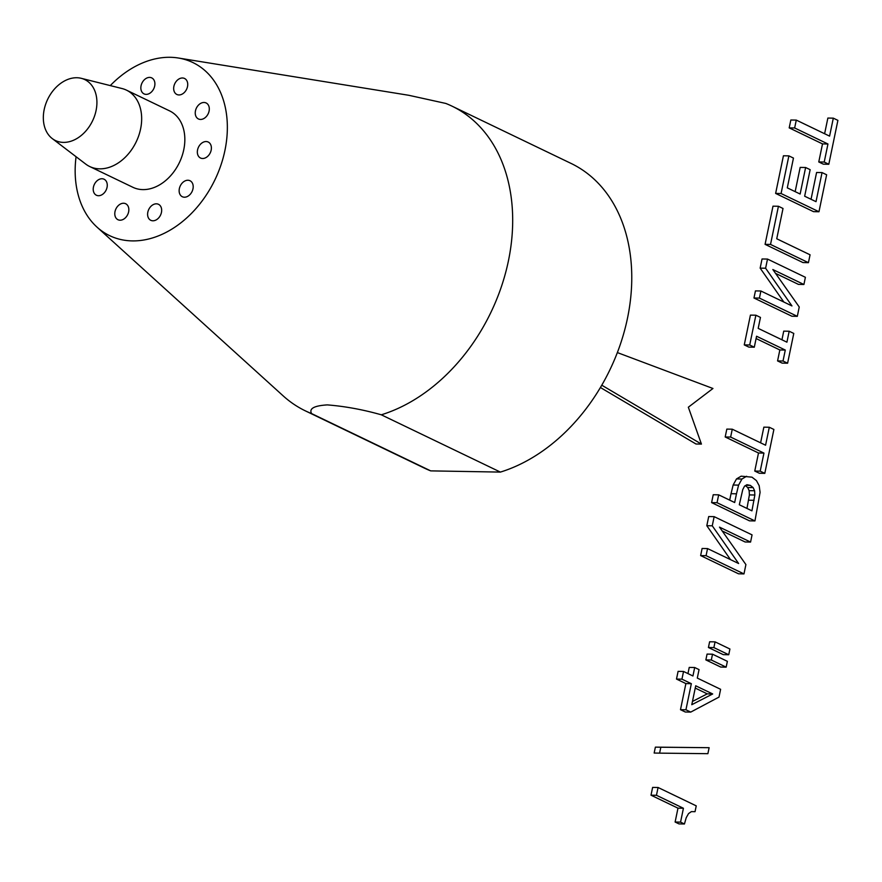 <?xml version="1.0" encoding="UTF-8"?>
<svg xmlns="http://www.w3.org/2000/svg" width="882" height="882" viewBox="0 0 882 882"><rect width="100%" height="100%" fill="white"/><g stroke="black" fill="none" stroke-linecap="round" stroke-linejoin="round"><path stroke-width="1.32" d="M76.073 156.72A96.039 70.692 -64.3 0 0 97.009 227.126L283.188 395.886A169.079 124.461 -64.3 0 0 305.404 410.88L424.485 468.166A169.079 124.461 -64.3 0 0 430.703 470.878L311.611 413.592C308.832 408.62 314.058 405.72 327.299 404.893C345.005 406.304 363.009 409.612 381.311 414.805A169.079 124.461 -64.3 0 0 411.53 401.431A169.079 124.461 -64.3 0 0 510.854 246.751A169.079 124.461 -64.3 0 0 452.003 106.149A169.079 124.461 -64.3 0 0 445.785 103.437L408.796 95.289L178.362 58.014A96.039 70.692 -64.3 0 0 132.609 67.914A96.039 70.692 -64.3 0 0 110.283 85.598M305.404 410.88A169.079 124.461 -64.3 0 0 311.611 413.592M97.009 227.126A96.039 70.692 -64.3 0 0 169.906 230.279A96.039 70.692 -64.3 0 0 227.225 132.642A96.039 70.692 -64.3 0 0 178.362 58.014M190.644 193.808A8.875 6.538 -64.3 0 0 190.016 180.733A8.875 6.538 -64.3 0 0 181.692 183.643A8.875 6.538 -64.3 0 0 182.32 196.73A8.875 6.538 -64.3 0 0 190.644 193.808M155.067 220.412A8.875 6.538 -64.3 0 0 161.439 212.474A8.875 6.538 -64.3 0 0 158.484 204.304A8.875 6.538 -64.3 0 0 154.207 204.194A8.875 6.538 -64.3 0 0 147.834 212.132A8.875 6.538 -64.3 0 0 150.789 220.302A8.875 6.538 -64.3 0 0 155.067 220.412M118.045 219.761A8.875 6.538 -64.3 0 0 127.725 214.513A8.875 6.538 -64.3 0 0 125.663 203.731A8.875 6.538 -64.3 0 0 125.586 203.698A8.875 6.538 -64.3 0 0 115.906 208.946A8.875 6.538 -64.3 0 0 117.968 219.728A8.875 6.538 -64.3 0 0 118.045 219.761M93.701 192.122A8.875 6.538 -64.3 0 0 96.392 195.231A8.875 6.538 -64.3 0 0 104.682 192.364A8.875 6.538 -64.3 0 0 106.777 182.342A8.875 6.538 -64.3 0 0 104.087 179.233A8.875 6.538 -64.3 0 0 95.796 182.111A8.875 6.538 -64.3 0 0 93.701 192.122M147.437 77.781A8.875 6.538 -64.3 0 0 141.076 85.719A8.875 6.538 -64.3 0 0 144.031 93.889A8.875 6.538 -64.3 0 0 148.308 93.999A8.875 6.538 -64.3 0 0 154.67 86.061A8.875 6.538 -64.3 0 0 151.726 77.892A8.875 6.538 -64.3 0 0 147.437 77.781M184.47 78.432A8.875 6.538 -64.3 0 0 174.79 83.68A8.875 6.538 -64.3 0 0 176.852 94.462A8.875 6.538 -64.3 0 0 176.918 94.495A8.875 6.538 -64.3 0 0 186.609 89.247A8.875 6.538 -64.3 0 0 184.547 78.465A8.875 6.538 -64.3 0 0 184.47 78.432M208.814 106.061A8.875 6.538 -64.3 0 0 206.123 102.962A8.875 6.538 -64.3 0 0 197.833 105.829A8.875 6.538 -64.3 0 0 195.727 115.851A8.875 6.538 -64.3 0 0 198.428 118.96A8.875 6.538 -64.3 0 0 206.719 116.082A8.875 6.538 -64.3 0 0 208.814 106.061M211.173 150.138A8.875 6.538 -64.3 0 0 208.207 142.024A8.875 6.538 -64.3 0 0 197.557 149.907A8.875 6.538 -64.3 0 0 200.512 158.021A8.875 6.538 -64.3 0 0 211.173 150.138M52.27 138.584L85.697 164.063A42.38 31.201 -64.3 0 0 89.699 166.522L132.884 187.293A42.38 31.201 -64.3 0 0 159.488 184.922A42.38 31.201 -64.3 0 0 184.382 146.147A42.38 31.201 -64.3 0 0 169.631 110.9L126.446 90.129A42.38 31.201 -64.3 0 0 122.036 88.542L81.265 78.322A33.814 24.894 -64.3 0 0 63.559 81.486A33.814 24.894 -64.3 0 0 44.1 109.996A33.814 24.894 -64.3 0 0 52.27 138.584A33.814 24.894 -64.3 0 0 76.69 138.65A33.814 24.894 -64.3 0 0 96.811 105.3A33.814 24.894 -64.3 0 0 81.265 78.322M89.699 166.522A42.38 31.201 -64.3 0 0 116.303 164.151A42.38 31.201 -64.3 0 0 141.208 125.376A42.38 31.201 -64.3 0 0 126.446 90.129M430.703 470.878L500.392 472.091L381.311 414.805M500.392 472.091A169.079 124.461 -64.3 0 0 530.611 458.717A169.079 124.461 -64.3 0 0 629.935 304.036A169.079 124.461 -64.3 0 0 571.084 163.435L452.003 106.149M684.443 823.986L680.562 822.123L683.429 808.265L656.462 795.288L651.004 795.189L652.625 787.406L658.071 787.494L696.24 805.861L695.038 811.683L691.389 811.616L688.511 813.623L686.218 817.702L684.443 823.986L678.986 823.898L675.116 822.035L677.982 808.166L651.004 795.189M656.462 795.288L658.071 787.494M680.562 822.123L675.116 822.035M683.429 808.265L677.982 808.166M659.604 753.14L654.157 753.041L655.381 747.131L709.128 747.693L707.882 753.68L659.604 753.14L660.827 747.23L655.381 747.131M660.827 747.23L709.128 747.693M726.162 667.156L720.715 667.057L705.865 659.912L707.066 654.091L712.513 654.19L727.374 661.335L726.162 667.156L711.311 660.012L705.865 659.912M711.311 660.012L712.513 654.19M728.73 654.742L723.284 654.653L708.433 647.509L709.624 641.776L715.07 641.864L729.921 649.009L728.73 654.742L713.88 647.597L708.433 647.509M713.88 647.597L715.07 641.864M750.571 542.077L719.492 527.127L745.907 564.579L743.978 573.906L706.074 555.671L700.628 555.583L702.105 548.472L707.551 548.571L738.62 563.521L712.259 525.804L706.813 525.716L708.709 516.554L714.155 516.654L752.059 534.878L750.571 542.077L745.114 541.978L722.193 530.953M706.074 555.671L707.551 548.571M730.505 559.618L706.813 525.716M712.259 525.804L714.155 516.654M743.978 573.906L738.532 573.807L700.628 555.583M754.948 520.931L717.044 502.707L711.598 502.608L713.229 494.736L718.676 494.835L734.673 502.531L736.481 493.799L731.035 493.7L733.14 485.023L736.503 478.926L741.156 476.17L751.993 477.173L756.447 480.624L759.182 485.706L760.086 492.354L754.948 520.931L749.502 520.843L711.598 502.608M717.044 502.707L718.676 494.835M729.701 500.138L731.035 493.7M736.481 493.799L738.587 485.111L733.14 485.023M738.587 485.111L741.949 479.014L736.503 478.926M741.949 479.014L746.602 476.269M754.849 495.011L751.938 510.832L739.314 504.758L742.765 489.576L744.562 486.114L746.955 484.714L750.295 485.387L753.14 487.603L754.595 490.745L754.849 495.011L749.402 494.912L746.966 508.44M754.11 500.303L748.664 500.204M754.595 490.745L749.138 490.657L749.402 494.912M753.14 487.603L747.693 487.503L749.138 490.657M745.323 485.662L747.693 487.503M750.295 485.387L745.929 485.309M769.302 427.252L773.889 429.457L764.793 473.358L760.207 471.153L763.944 453.094L730.638 437.064L725.191 436.976L726.823 429.104L732.269 429.192L765.576 445.223L769.302 427.252L763.856 427.153L760.604 442.83M730.638 437.064L732.269 429.192M764.793 473.358L759.347 473.259L754.76 471.054L758.498 452.995L725.191 436.976M760.207 471.153L754.76 471.054M763.944 453.094L758.498 452.995M789.181 331.235L793.778 333.44L787.604 363.219L783.018 361.014L785.289 350.055L756.569 336.24L754.297 347.199L748.851 347.1L744.265 344.895L750.428 315.117L755.874 315.205L760.46 317.41L758.189 328.369L786.92 342.183L789.181 331.235L783.734 331.136L781.948 339.791M754.297 347.199L749.711 344.983L744.265 344.895M749.711 344.983L755.874 315.205M787.604 363.219L782.158 363.119L777.571 360.914L779.842 349.967L756.083 338.534M783.018 361.014L777.571 360.914M785.289 350.055L779.842 349.967M803.91 284.489L772.841 269.539L799.246 306.991L797.317 316.329L759.424 298.094L753.967 297.995L755.444 290.895L760.89 290.994L791.959 305.933L765.609 268.227L760.152 268.128L762.048 258.977L767.505 259.065L805.398 277.301L803.91 284.489L798.464 284.401L775.532 273.365M759.424 298.094L760.89 290.994M783.855 302.041L760.152 268.128M765.609 268.227L767.505 259.065M797.317 316.329L791.871 316.23L753.967 297.995M808.43 262.671L770.526 244.435L765.08 244.347L772.985 206.179L778.431 206.267L783.018 208.483L776.744 238.768L810.062 254.799L808.43 262.671L802.984 262.571L765.08 244.347M770.526 244.435L778.431 206.267M805.619 167.503L810.15 169.675L804.66 196.212L816.015 201.669L822.046 172.574L826.632 174.779L818.97 211.746L781.077 193.522L775.631 193.423L783.425 155.772L788.872 155.871L793.458 158.076L787.295 187.855L800.128 194.029L805.619 167.503L800.172 167.404L795.156 191.637M781.077 193.522L788.872 155.871M822.046 172.574L816.589 172.486L811.043 199.277M818.97 211.746L813.524 211.658L775.631 193.423M833.314 118.155L837.9 120.36L828.804 164.261L824.218 162.045L827.955 143.998L794.649 127.967L789.203 127.879L790.834 120.007L796.281 120.095L829.587 136.126L833.314 118.155L827.867 118.056L824.615 133.733M794.649 127.967L796.281 120.095M828.804 164.261L823.358 164.162L818.772 161.957L822.509 143.898L789.203 127.879M824.218 162.045L818.772 161.957M827.955 143.998L822.509 143.898M694.685 667.509L699.051 669.614L697.298 678.082L720.616 689.305L719.006 697.089L690.738 712.094L685.931 709.778L691.334 683.682L681.94 679.162L676.494 679.074L678.093 671.367L683.539 671.467L692.932 675.987L694.685 667.509L689.239 667.409L687.96 673.594M681.94 679.162L683.539 671.467M690.738 712.094L685.292 712.006L680.485 709.69L685.887 683.583L676.494 679.074M685.931 709.778L680.485 709.69M691.334 683.682L685.887 683.583M712.689 693.958L691.786 704.696L695.711 685.788L712.689 693.958L707.243 693.858L692.458 701.455M695.225 688.081L707.243 693.858M617.356 352.579L712.954 388.488L688.335 407.219L701.433 444.087L695.986 443.999L600.41 387.518M701.433 444.087L601.778 385.202"/></g></svg>
